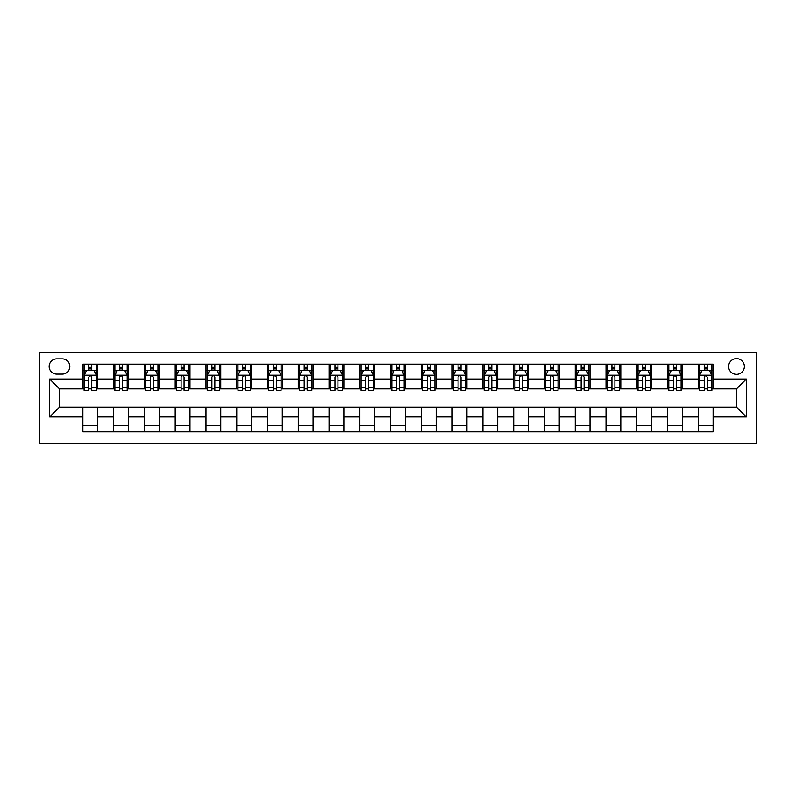 <?xml version="1.0" encoding="UTF-8"?>
<svg xmlns="http://www.w3.org/2000/svg" width="796" height="796" viewBox="0 0 796 796"><rect width="100%" height="100%" fill="white"/><g stroke="black" fill="none" stroke-linecap="round" stroke-linejoin="round"><path stroke-width="1.19" d="M736.509 358.608A7.88 7.88 0 0 0 728.629 366.488A7.88 7.88 0 0 0 736.509 374.369A7.88 7.88 0 0 0 744.379 366.488A7.88 7.88 0 0 0 736.509 358.608M39.8 443.541L756.2 443.541L756.2 352.459L39.8 352.459L39.8 443.541M56.785 374.12L62.207 374.12A7.632 7.632 0 0 0 69.839 366.488A7.632 7.632 0 0 0 62.207 358.857L56.785 358.857A7.632 7.632 0 0 0 49.153 366.488A7.632 7.632 0 0 0 56.785 374.12M82.883 416.955L49.651 416.955L49.651 379.045L82.883 379.045L82.883 388.896L59.491 388.896L59.491 407.104L82.883 407.104L82.883 431.85L713.117 431.85L713.117 407.104L736.509 407.104L736.509 388.896L713.117 388.896L713.117 379.045L746.35 379.045L746.35 416.955L713.117 416.955M713.117 379.045L713.117 364.15L82.883 364.15L82.883 379.045M698.351 364.15L698.351 388.896L699.575 388.896M704.251 388.896L707.206 388.896M711.883 388.896L713.117 388.896M698.351 388.896L681.117 388.896M667.575 364.15L667.575 388.896L668.799 388.896M673.486 388.896L676.441 388.896M667.575 388.896L650.342 388.896M636.8 364.15L636.8 388.896L638.034 388.896M642.71 388.896L645.665 388.896M636.8 388.896L619.567 388.896M606.025 364.15L606.025 388.896L607.258 388.896M611.935 388.896L614.89 388.896M606.025 388.896L588.791 388.896M575.249 364.15L575.249 388.896L576.483 388.896M581.16 388.896L584.115 388.896M575.249 388.896L558.016 388.896M544.484 364.15L544.484 388.896L545.708 388.896M550.384 388.896L553.339 388.896M544.484 388.896L527.25 388.896M513.709 364.15L513.709 388.896L514.942 388.896M519.619 388.896L522.574 388.896M513.709 388.896L496.475 388.896M482.933 364.15L482.933 388.896L484.167 388.896M488.844 388.896L491.799 388.896M482.933 388.896L465.7 388.896M452.158 364.15L452.158 388.896L453.392 388.896M458.068 388.896L461.023 388.896M452.158 388.896L434.924 388.896M421.392 364.15L421.392 388.896L422.616 388.896M427.293 388.896L430.248 388.896M421.392 388.896L404.159 388.896M390.617 364.15L390.617 388.896L391.841 388.896M396.527 388.896L399.473 388.896M390.617 388.896L373.384 388.896M359.842 364.15L359.842 388.896L361.076 388.896M365.752 388.896L368.707 388.896M359.842 388.896L342.608 388.896M329.066 364.15L329.066 388.896L330.3 388.896M334.977 388.896L337.932 388.896M329.066 388.896L311.833 388.896M298.291 364.15L298.291 388.896L299.525 388.896M304.201 388.896L307.156 388.896M298.291 388.896L281.058 388.896M267.526 364.15L267.526 388.896L268.75 388.896M273.426 388.896L276.381 388.896M267.526 388.896L250.292 388.896M236.75 364.15L236.75 388.896L237.984 388.896M242.661 388.896L245.616 388.896M236.75 388.896L219.517 388.896M205.975 364.15L205.975 388.896L207.209 388.896M211.885 388.896L214.84 388.896M205.975 388.896L188.742 388.896M175.2 364.15L175.2 388.896L176.433 388.896M181.11 388.896L184.065 388.896M175.2 388.896L157.966 388.896M144.424 364.15L144.424 388.896L145.658 388.896M150.335 388.896L153.29 388.896M144.424 388.896L127.201 388.896M113.659 364.15L113.659 388.896L114.883 388.896M119.559 388.896L122.514 388.896M113.659 388.896L96.425 388.896M82.883 388.896L84.117 388.896M88.794 388.896L91.749 388.896M82.883 407.104L97.649 407.104L97.649 431.85M713.117 407.104L97.649 407.104M97.649 364.15L97.649 388.896M82.883 370.299L84.117 370.299M88.794 370.299L91.749 370.299M96.425 370.299L97.649 370.299M82.883 425.701L97.649 425.701M113.659 407.104L113.659 431.85M128.425 364.15L128.425 388.896M113.659 370.299L114.883 370.299M119.559 370.299L122.514 370.299M127.201 370.299L128.425 370.299M128.425 407.104L128.425 431.85M113.659 425.701L128.425 425.701M144.424 407.104L144.424 431.85M159.2 407.104L159.2 431.85M144.424 425.701L159.2 425.701M159.2 364.15L159.2 388.896M144.424 370.299L145.658 370.299M150.335 370.299L153.29 370.299M157.966 370.299L159.2 370.299M175.2 407.104L175.2 431.85M189.975 407.104L189.975 431.85M175.2 425.701L189.975 425.701M189.975 364.15L189.975 388.896M175.2 370.299L176.433 370.299M181.11 370.299L184.065 370.299M188.742 370.299L189.975 370.299M205.975 407.104L205.975 431.85M220.751 407.104L220.751 431.85M205.975 425.701L220.751 425.701M220.751 364.15L220.751 388.896M205.975 370.299L207.209 370.299M211.885 370.299L214.84 370.299M219.517 370.299L220.751 370.299M236.75 407.104L236.75 431.85M251.516 407.104L251.516 431.85M236.75 425.701L251.516 425.701M251.516 364.15L251.516 388.896M236.75 370.299L237.984 370.299M242.661 370.299L245.616 370.299M250.292 370.299L251.516 370.299M267.526 407.104L267.526 431.85M282.291 407.104L282.291 431.85M267.526 425.701L282.291 425.701M282.291 364.15L282.291 388.896M267.526 370.299L268.75 370.299M273.426 370.299L276.381 370.299M281.058 370.299L282.291 370.299M298.291 407.104L298.291 431.85M313.067 407.104L313.067 431.85M298.291 425.701L313.067 425.701M313.067 364.15L313.067 388.896M298.291 370.299L299.525 370.299M304.201 370.299L307.156 370.299M311.833 370.299L313.067 370.299M329.066 407.104L329.066 431.85M343.842 407.104L343.842 431.85M329.066 425.701L343.842 425.701M343.842 364.15L343.842 388.896M329.066 370.299L330.3 370.299M334.977 370.299L337.932 370.299M342.608 370.299L343.842 370.299M359.842 407.104L359.842 431.85M374.608 407.104L374.608 431.85M359.842 425.701L374.608 425.701M374.608 364.15L374.608 388.896M359.842 370.299L361.076 370.299M365.752 370.299L368.707 370.299M373.384 370.299L374.608 370.299M390.617 407.104L390.617 431.85M405.383 407.104L405.383 431.85M390.617 425.701L405.383 425.701M405.383 364.15L405.383 388.896M390.617 370.299L391.841 370.299M396.527 370.299L399.473 370.299M404.159 370.299L405.383 370.299M421.392 407.104L421.392 431.85M436.158 407.104L436.158 431.85M421.392 425.701L436.158 425.701M436.158 364.15L436.158 388.896M421.392 370.299L422.616 370.299M427.293 370.299L430.248 370.299M434.924 370.299L436.158 370.299M452.158 407.104L452.158 431.85M466.934 407.104L466.934 431.85M452.158 425.701L466.934 425.701M466.934 364.15L466.934 388.896M452.158 370.299L453.392 370.299M458.068 370.299L461.023 370.299M465.7 370.299L466.934 370.299M482.933 407.104L482.933 431.85M497.709 407.104L497.709 431.85M482.933 425.701L497.709 425.701M497.709 364.15L497.709 388.896M482.933 370.299L484.167 370.299M488.844 370.299L491.799 370.299M496.475 370.299L497.709 370.299M513.709 407.104L513.709 431.85M528.474 407.104L528.474 431.85M513.709 425.701L528.474 425.701M528.474 364.15L528.474 388.896M513.709 370.299L514.942 370.299M519.619 370.299L522.574 370.299M527.25 370.299L528.474 370.299M544.484 407.104L544.484 431.85M559.25 407.104L559.25 431.85M544.484 425.701L559.25 425.701M559.25 364.15L559.25 388.896M544.484 370.299L545.708 370.299M550.384 370.299L553.339 370.299M558.016 370.299L559.25 370.299M575.249 407.104L575.249 431.85M590.025 407.104L590.025 431.85M575.249 425.701L590.025 425.701M590.025 364.15L590.025 388.896M575.249 370.299L576.483 370.299M581.16 370.299L584.115 370.299M588.791 370.299L590.025 370.299M606.025 407.104L606.025 431.85M620.8 407.104L620.8 431.85M606.025 425.701L620.8 425.701M620.8 364.15L620.8 388.896M606.025 370.299L607.258 370.299M611.935 370.299L614.89 370.299M619.567 370.299L620.8 370.299M636.8 407.104L636.8 431.85M651.576 407.104L651.576 431.85M636.8 425.701L651.576 425.701M651.576 364.15L651.576 388.896M636.8 370.299L638.034 370.299M642.71 370.299L645.665 370.299M650.342 370.299L651.576 370.299M667.575 407.104L667.575 431.85M682.341 407.104L682.341 431.85M667.575 425.701L682.341 425.701M682.341 364.15L682.341 388.896M667.575 370.299L668.799 370.299M673.486 370.299L676.441 370.299M681.117 370.299L682.341 370.299M698.351 407.104L698.351 431.85M698.351 425.701L713.117 425.701M698.351 370.299L699.575 370.299M704.251 370.299L707.206 370.299M711.883 370.299L713.117 370.299M59.491 388.896L49.651 379.045M59.491 407.104L49.651 416.955M746.35 379.045L736.509 388.896M746.35 416.955L736.509 407.104M91.749 367.354L88.794 367.354M96.425 387.284L91.749 387.284L91.749 390.368L96.425 390.368L96.425 375.354L93.958 370.429L86.575 370.429L84.117 375.354L84.117 390.368L88.794 390.368L88.794 387.284L84.117 387.284M84.117 375.354L84.117 364.15M96.425 375.354L96.425 364.15M88.794 370.429L88.794 364.15M91.749 364.15L91.749 370.429M91.749 387.284L91.749 377.195C90.764 375.304 89.779 375.304 88.794 377.195L88.794 387.284M122.514 367.354L119.559 367.354M127.201 387.284L122.514 387.284L122.514 390.368L127.201 390.368L127.201 375.354L124.733 370.429L117.35 370.429L114.883 375.354L114.883 390.368L119.559 390.368L119.559 387.284L114.883 387.284M114.883 375.354L114.883 364.15M127.201 375.354L127.201 364.15M119.559 370.429L119.559 364.15M122.514 364.15L122.514 370.429M122.514 387.284L122.514 377.195C121.539 375.304 120.554 375.304 119.559 377.195L119.559 387.284M153.29 367.354L150.335 367.354M157.966 387.284L153.29 387.284L153.29 390.368L157.966 390.368L157.966 375.354L155.509 370.429L148.126 370.429L145.658 375.354L145.658 390.368L150.335 390.368L150.335 387.284L145.658 387.284M145.658 375.354L145.658 364.15M157.966 375.354L157.966 364.15M150.335 370.429L150.335 364.15M153.29 364.15L153.29 370.429M153.29 387.284L153.29 377.195C152.305 375.304 151.32 375.304 150.335 377.195L150.335 387.284M184.065 367.354L181.11 367.354M188.742 387.284L184.065 387.284L184.065 390.368L188.742 390.368L188.742 375.354L186.284 370.429L178.891 370.429L176.433 375.354L176.433 390.368L181.11 390.368L181.11 387.284L176.433 387.284M176.433 375.354L176.433 364.15M188.742 375.354L188.742 364.15M181.11 370.429L181.11 364.15M184.065 364.15L184.065 370.429M184.065 387.284L184.065 377.195C183.08 375.304 182.095 375.304 181.11 377.195L181.11 387.284M214.84 367.354L211.885 367.354M219.517 387.284L214.84 387.284L214.84 390.368L219.517 390.368L219.517 375.354L217.049 370.429L209.666 370.429L207.209 375.354L207.209 390.368L211.885 390.368L211.885 387.284L207.209 387.284M207.209 375.354L207.209 364.15M219.517 375.354L219.517 364.15M211.885 370.429L211.885 364.15M214.84 364.15L214.84 370.429M214.84 387.284L214.84 377.195C213.855 375.304 212.87 375.304 211.885 377.195L211.885 387.284M245.616 367.354L242.661 367.354M250.292 387.284L245.616 387.284L245.616 390.368L250.292 390.368L250.292 375.354L247.825 370.429L240.442 370.429L237.984 375.354L237.984 390.368L242.661 390.368L242.661 387.284L237.984 387.284M237.984 375.354L237.984 364.15M250.292 375.354L250.292 364.15M242.661 370.429L242.661 364.15M245.616 364.15L245.616 370.429M245.616 387.284L245.616 377.195C244.631 375.304 243.646 375.304 242.661 377.195L242.661 387.284M276.381 367.354L273.426 367.354M281.058 387.284L276.381 387.284L276.381 390.368L281.058 390.368L281.058 375.354L278.6 370.429L271.217 370.429L268.75 375.354L268.75 390.368L273.426 390.368L273.426 387.284L268.75 387.284M268.75 375.354L268.75 364.15M281.058 375.354L281.058 364.15M273.426 370.429L273.426 364.15M276.381 364.15L276.381 370.429M276.381 387.284L276.381 377.195C275.396 375.304 274.421 375.304 273.426 377.195L273.426 387.284M307.156 367.354L304.201 367.354M311.833 387.284L307.156 387.284L307.156 390.368L311.833 390.368L311.833 375.354L309.375 370.429L301.992 370.429L299.525 375.354L299.525 390.368L304.201 390.368L304.201 387.284L299.525 387.284M299.525 375.354L299.525 364.15M311.833 375.354L311.833 364.15M304.201 370.429L304.201 364.15M307.156 364.15L307.156 370.429M307.156 387.284L307.156 377.195C306.171 375.304 305.186 375.304 304.201 377.195L304.201 387.284M337.932 367.354L334.977 367.354M342.608 387.284L337.932 387.284L337.932 390.368L342.608 390.368L342.608 375.354L340.151 370.429L332.758 370.429L330.3 375.354L330.3 390.368L334.977 390.368L334.977 387.284L330.3 387.284M330.3 375.354L330.3 364.15M342.608 375.354L342.608 364.15M334.977 370.429L334.977 364.15M337.932 364.15L337.932 370.429M337.932 387.284L337.932 377.195C336.947 375.304 335.962 375.304 334.977 377.195L334.977 387.284M368.707 367.354L365.752 367.354M373.384 387.284L368.707 387.284L368.707 390.368L373.384 390.368L373.384 375.354L370.916 370.429L363.533 370.429L361.076 375.354L361.076 390.368L365.752 390.368L365.752 387.284L361.076 387.284M361.076 375.354L361.076 364.15M373.384 375.354L373.384 364.15M365.752 370.429L365.752 364.15M368.707 364.15L368.707 370.429M368.707 387.284L368.707 377.195C367.722 375.304 366.737 375.304 365.752 377.195L365.752 387.284M399.473 367.354L396.527 367.354M404.159 387.284L399.473 387.284L399.473 390.368L404.159 390.368L404.159 375.354L401.691 370.429L394.309 370.429L391.841 375.354L391.841 390.368L396.527 390.368L396.527 387.284L391.841 387.284M391.841 375.354L391.841 364.15M404.159 375.354L404.159 364.15M396.527 370.429L396.527 364.15M399.473 364.15L399.473 370.429M399.473 387.284L399.473 377.195C398.498 375.304 397.512 375.304 396.527 377.195L396.527 387.284M430.248 367.354L427.293 367.354M434.924 387.284L430.248 387.284L430.248 390.368L434.924 390.368L434.924 375.354L432.467 370.429L425.084 370.429L422.616 375.354L422.616 390.368L427.293 390.368L427.293 387.284L422.616 387.284M422.616 375.354L422.616 364.15M434.924 375.354L434.924 364.15M427.293 370.429L427.293 364.15M430.248 364.15L430.248 370.429M430.248 387.284L430.248 377.195C429.263 375.304 428.278 375.304 427.293 377.195L427.293 387.284M461.023 367.354L458.068 367.354M465.7 387.284L461.023 387.284L461.023 390.368L465.7 390.368L465.7 375.354L463.242 370.429L455.849 370.429L453.392 375.354L453.392 390.368L458.068 390.368L458.068 387.284L453.392 387.284M453.392 375.354L453.392 364.15M465.7 375.354L465.7 364.15M458.068 370.429L458.068 364.15M461.023 364.15L461.023 370.429M461.023 387.284L461.023 377.195C460.038 375.304 459.053 375.304 458.068 377.195L458.068 387.284M491.799 367.354L488.844 367.354M496.475 387.284L491.799 387.284L491.799 390.368L496.475 390.368L496.475 375.354L494.008 370.429L486.625 370.429L484.167 375.354L484.167 390.368L488.844 390.368L488.844 387.284L484.167 387.284M484.167 375.354L484.167 364.15M496.475 375.354L496.475 364.15M488.844 370.429L488.844 364.15M491.799 364.15L491.799 370.429M491.799 387.284L491.799 377.195C490.814 375.304 489.829 375.304 488.844 377.195L488.844 387.284M522.574 367.354L519.619 367.354M527.25 387.284L522.574 387.284L522.574 390.368L527.25 390.368L527.25 375.354L524.783 370.429L517.4 370.429L514.942 375.354L514.942 390.368L519.619 390.368L519.619 387.284L514.942 387.284M514.942 375.354L514.942 364.15M527.25 375.354L527.25 364.15M519.619 370.429L519.619 364.15M522.574 364.15L522.574 370.429M522.574 387.284L522.574 377.195C521.589 375.304 520.604 375.304 519.619 377.195L519.619 387.284M553.339 367.354L550.384 367.354M558.016 387.284L553.339 387.284L553.339 390.368L558.016 390.368L558.016 375.354L555.558 370.429L548.175 370.429L545.708 375.354L545.708 390.368L550.384 390.368L550.384 387.284L545.708 387.284M545.708 375.354L545.708 364.15M558.016 375.354L558.016 364.15M550.384 370.429L550.384 364.15M553.339 364.15L553.339 370.429M553.339 387.284L553.339 377.195C552.364 375.304 551.379 375.304 550.384 377.195L550.384 387.284M584.115 367.354L581.16 367.354M588.791 387.284L584.115 387.284L584.115 390.368L588.791 390.368L588.791 375.354L586.334 370.429L578.951 370.429L576.483 375.354L576.483 390.368L581.16 390.368L581.16 387.284L576.483 387.284M576.483 375.354L576.483 364.15M588.791 375.354L588.791 364.15M581.16 370.429L581.16 364.15M584.115 364.15L584.115 370.429M584.115 387.284L584.115 377.195C583.13 375.304 582.145 375.304 581.16 377.195L581.16 387.284M614.89 367.354L611.935 367.354M619.567 387.284L614.89 387.284L614.89 390.368L619.567 390.368L619.567 375.354L617.109 370.429L609.716 370.429L607.258 375.354L607.258 390.368L611.935 390.368L611.935 387.284L607.258 387.284M607.258 375.354L607.258 364.15M619.567 375.354L619.567 364.15M611.935 370.429L611.935 364.15M614.89 364.15L614.89 370.429M614.89 387.284L614.89 377.195C613.905 375.304 612.92 375.304 611.935 377.195L611.935 387.284M645.665 367.354L642.71 367.354M650.342 387.284L645.665 387.284L645.665 390.368L650.342 390.368L650.342 375.354L647.874 370.429L640.491 370.429L638.034 375.354L638.034 390.368L642.71 390.368L642.71 387.284L638.034 387.284M638.034 375.354L638.034 364.15M650.342 375.354L650.342 364.15M642.71 370.429L642.71 364.15M645.665 364.15L645.665 370.429M645.665 387.284L645.665 377.195C644.68 375.304 643.695 375.304 642.71 377.195L642.71 387.284M676.441 367.354L673.486 367.354M681.117 387.284L676.441 387.284L676.441 390.368L681.117 390.368L681.117 375.354L678.65 370.429L671.267 370.429L668.799 375.354L668.799 390.368L673.486 390.368L673.486 387.284L668.799 387.284M668.799 375.354L668.799 364.15M681.117 375.354L681.117 364.15M673.486 370.429L673.486 364.15M676.441 364.15L676.441 370.429M676.441 387.284L676.441 377.195C675.456 375.304 674.471 375.304 673.486 377.195L673.486 387.284M707.206 367.354L704.251 367.354M711.883 387.284L707.206 387.284L707.206 390.368L711.883 390.368L711.883 375.354L709.425 370.429L702.042 370.429L699.575 375.354L699.575 390.368L704.251 390.368L704.251 387.284L699.575 387.284M699.575 375.354L699.575 364.15M711.883 375.354L711.883 364.15M704.251 370.429L704.251 364.15M707.206 364.15L707.206 370.429M707.206 387.284L707.206 377.195C706.221 375.304 705.236 375.304 704.251 377.195L704.251 387.284M113.659 416.955L97.649 416.955M113.659 379.045L97.649 379.045M144.424 379.045L128.425 379.045M144.424 416.955L128.425 416.955M175.2 379.045L159.2 379.045M175.2 416.955L159.2 416.955M205.975 379.045L189.975 379.045M205.975 416.955L189.975 416.955M236.75 379.045L220.751 379.045M236.75 416.955L220.751 416.955M267.526 379.045L251.516 379.045M267.526 416.955L251.516 416.955M298.291 379.045L282.291 379.045M298.291 416.955L282.291 416.955M329.066 379.045L313.067 379.045M329.066 416.955L313.067 416.955M359.842 379.045L343.842 379.045M359.842 416.955L343.842 416.955M390.617 379.045L374.608 379.045M390.617 416.955L374.608 416.955M421.392 379.045L405.383 379.045M421.392 416.955L405.383 416.955M452.158 379.045L436.158 379.045M452.158 416.955L436.158 416.955M482.933 379.045L466.934 379.045M482.933 416.955L466.934 416.955M513.709 379.045L497.709 379.045M513.709 416.955L497.709 416.955M544.484 379.045L528.474 379.045M544.484 416.955L528.474 416.955M575.249 379.045L559.25 379.045M575.249 416.955L559.25 416.955M606.025 379.045L590.025 379.045M606.025 416.955L590.025 416.955M636.8 379.045L620.8 379.045M636.8 416.955L620.8 416.955M667.575 379.045L651.576 379.045M667.575 416.955L651.576 416.955M698.351 379.045L682.341 379.045M698.351 416.955L682.341 416.955M96.366 375.224L84.177 375.224M84.117 370.727L86.426 370.727M94.107 370.727L96.425 370.727M88.794 380.687L84.117 380.687M96.425 380.687L91.749 380.687M91.749 368.916L88.794 368.916M127.131 375.224L114.952 375.224M114.883 370.727L117.201 370.727M124.882 370.727L127.201 370.727M119.559 380.687L114.883 380.687M127.201 380.687L122.514 380.687M122.514 368.916L119.559 368.916M157.906 375.224L145.718 375.224M145.658 370.727L147.976 370.727M155.658 370.727L157.966 370.727M150.335 380.687L145.658 380.687M157.966 380.687L153.29 380.687M153.29 368.916L150.335 368.916M188.682 375.224L176.493 375.224M176.433 370.727L178.752 370.727M186.423 370.727L188.742 370.727M181.11 380.687L176.433 380.687M188.742 380.687L184.065 380.687M184.065 368.916L181.11 368.916M219.457 375.224L207.268 375.224M207.209 370.727L209.517 370.727M217.199 370.727L219.517 370.727M211.885 380.687L207.209 380.687M219.517 380.687L214.84 380.687M214.84 368.916L211.885 368.916M250.223 375.224L238.044 375.224M237.984 370.727L240.292 370.727M247.974 370.727L250.292 370.727M242.661 380.687L237.984 380.687M250.292 380.687L245.616 380.687M245.616 368.916L242.661 368.916M280.998 375.224L268.809 375.224M268.75 370.727L271.068 370.727M278.749 370.727L281.058 370.727M273.426 380.687L268.75 380.687M281.058 380.687L276.381 380.687M276.381 368.916L273.426 368.916M311.773 375.224L299.585 375.224M299.525 370.727L301.843 370.727M309.525 370.727L311.833 370.727M304.201 380.687L299.525 380.687M311.833 380.687L307.156 380.687M307.156 368.916L304.201 368.916M342.549 375.224L330.36 375.224M330.3 370.727L332.609 370.727M340.29 370.727L342.608 370.727M334.977 380.687L330.3 380.687M342.608 380.687L337.932 380.687M337.932 368.916L334.977 368.916M373.324 375.224L361.135 375.224M361.076 370.727L363.384 370.727M371.065 370.727L373.384 370.727M365.752 380.687L361.076 380.687M373.384 380.687L368.707 380.687M368.707 368.916L365.752 368.916M404.089 375.224L391.911 375.224M391.841 370.727L394.159 370.727M401.841 370.727L404.159 370.727M396.527 380.687L391.841 380.687M404.159 380.687L399.473 380.687M399.473 368.916L396.527 368.916M434.865 375.224L422.676 375.224M422.616 370.727L424.935 370.727M432.616 370.727L434.924 370.727M427.293 380.687L422.616 380.687M434.924 380.687L430.248 380.687M430.248 368.916L427.293 368.916M465.64 375.224L453.451 375.224M453.392 370.727L455.71 370.727M463.391 370.727L465.7 370.727M458.068 380.687L453.392 380.687M465.7 380.687L461.023 380.687M461.023 368.916L458.068 368.916M496.415 375.224L484.227 375.224M484.167 370.727L486.475 370.727M494.157 370.727L496.475 370.727M488.844 380.687L484.167 380.687M496.475 380.687L491.799 380.687M491.799 368.916L488.844 368.916M527.191 375.224L515.002 375.224M514.942 370.727L517.251 370.727M524.932 370.727L527.25 370.727M519.619 380.687L514.942 380.687M527.25 380.687L522.574 380.687M522.574 368.916L519.619 368.916M557.956 375.224L545.777 375.224M545.708 370.727L548.026 370.727M555.707 370.727L558.016 370.727M550.384 380.687L545.708 380.687M558.016 380.687L553.339 380.687M553.339 368.916L550.384 368.916M588.732 375.224L576.543 375.224M576.483 370.727L578.801 370.727M586.483 370.727L588.791 370.727M581.16 380.687L576.483 380.687M588.791 380.687L584.115 380.687M584.115 368.916L581.16 368.916M619.507 375.224L607.318 375.224M607.258 370.727L609.577 370.727M617.248 370.727L619.567 370.727M611.935 380.687L607.258 380.687M619.567 380.687L614.89 380.687M614.89 368.916L611.935 368.916M650.282 375.224L638.093 375.224M638.034 370.727L640.342 370.727M648.024 370.727L650.342 370.727M642.71 380.687L638.034 380.687M650.342 380.687L645.665 380.687M645.665 368.916L642.71 368.916M681.048 375.224L668.869 375.224M668.799 370.727L671.118 370.727M678.799 370.727L681.117 370.727M673.486 380.687L668.799 380.687M681.117 380.687L676.441 380.687M676.441 368.916L673.486 368.916M711.823 375.224L699.634 375.224M699.575 370.727L701.893 370.727M709.574 370.727L711.883 370.727M704.251 380.687L699.575 380.687M711.883 380.687L707.206 380.687M707.206 368.916L704.251 368.916"/></g></svg>
